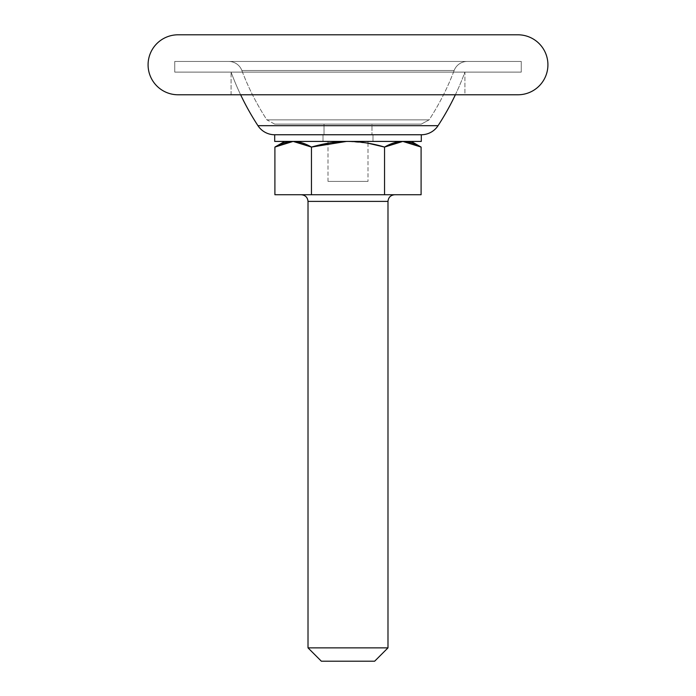 <?xml version="1.0" encoding="UTF-8"?>
<svg xmlns="http://www.w3.org/2000/svg" width="696" height="696" viewBox="0 0 696 696"><rect width="100%" height="100%" fill="white"/><g stroke="black" fill="none" stroke-linecap="round" stroke-linejoin="round"><path stroke-width="0.52" stroke-dasharray="3.48 2.61" d="M328.007 181.404L328.007 143.228L328.007 181.404L367.993 181.404L328.007 181.404M347.974 141.419L328.007 143.219L328.007 141.419L367.993 141.419L367.993 143.202L348 141.419L284.69 141.419L348.026 141.419M367.993 143.228L367.993 181.404L367.993 143.228M394.649 194.732L301.351 194.732L394.649 194.732M308.015 201.396L387.985 201.396L308.015 201.396M421.097 147.073C414.572 143.306 408.482 141.419 402.827 141.419L379.651 141.419L402.827 141.419C397.172 141.419 391.082 143.306 384.549 147.073C371.49 143.306 359.31 141.419 348 141.419C336.69 141.419 324.51 143.306 311.451 147.073C304.918 143.306 298.828 141.419 293.173 141.419L293.19 141.419C287.518 141.419 281.428 143.306 274.903 147.073M367.993 143.202L367.993 141.419L328.007 141.419L340.353 141.419L328.007 141.419L328.007 143.219M311.451 194.732L274.903 194.732L311.451 194.732L311.451 147.073L311.451 194.732L384.549 194.732L311.451 194.732M384.549 194.732L384.549 147.073L384.549 194.732L421.097 194.732L384.549 194.732M402.827 141.419L348 141.419L402.827 141.419M387.985 647.872L308.015 647.872L387.985 647.872M374.657 661.2L321.343 661.2L374.657 661.2M367.993 181.404L329.53 181.404L367.993 181.404M324.014 134.754L324.014 124.097L371.986 124.097L371.986 134.754L274.694 134.754L371.986 134.754L371.986 124.097L324.014 124.097L421.306 124.097L274.694 124.097L266.881 119.86C256.763 104.313 248.42 87.861 241.86 70.505A13.998 13.998 0 0 0 228.775 61.457L467.225 61.457A13.998 13.998 0 0 0 454.14 70.505L241.86 70.505L454.14 70.505C447.58 87.861 439.237 104.313 429.119 119.86L266.881 119.86L429.119 119.86L421.306 124.097L319.951 124.097L370.168 124.097L324.014 124.097L324.014 134.754M455.375 94.778A266.551 266.551 0 0 0 464.911 72.114L231.089 72.114A266.551 266.551 0 0 0 240.625 94.778A266.551 266.551 0 0 1 231.089 72.114L521.26 72.114L521.26 61.457L174.739 61.457L174.739 72.114L174.739 61.457L521.26 61.457L174.739 61.457L521.26 61.457L521.26 72.114L174.739 72.114L464.911 72.114A266.551 266.551 0 0 1 455.375 94.778M274.694 124.097L421.306 124.097L429.119 119.86L266.881 119.86L274.694 124.097M454.14 70.505L241.86 70.505C248.42 87.861 256.763 104.313 266.881 119.86L429.119 119.86C439.237 104.313 447.58 87.861 454.14 70.505A13.998 13.998 0 0 1 467.225 61.457L228.775 61.457A13.998 13.998 0 0 1 241.86 70.505L454.14 70.505M467.225 61.457L228.775 61.457L467.225 61.457M521.26 72.114L174.739 72.114L174.739 61.457L521.26 61.457L521.26 72.114L521.26 61.457L174.739 61.457L521.26 61.457L174.739 61.457L174.739 72.114L521.26 72.114M438.054 125.68L257.946 125.68L438.054 125.68M231.089 94.778L231.089 72.114L464.911 72.114L464.911 94.778L231.089 94.778L464.911 94.778L464.911 72.114L231.089 72.114L231.089 94.778L348 94.778L178.072 94.778L517.928 94.778L231.089 94.778M178.072 34.8L517.928 34.8L178.072 34.8M174.739 72.114L508.071 72.114L174.739 72.114M464.911 72.114L231.089 72.114L464.911 72.114M323.014 141.419L323.014 134.754L372.986 134.754L372.986 141.419L323.014 141.419L372.986 141.419L372.986 134.754L323.014 134.754L323.014 141.419L324.91 141.419L323.014 141.419M421.306 141.419L274.694 141.419L421.306 141.419M274.694 134.754L421.306 134.754L274.694 134.754M372.986 141.419L357.561 141.419L372.986 141.419M323.014 134.754L372.986 134.754L323.014 134.754"/><path stroke-width="1.04" d="M328.007 143.219L311.451 147.073C324.51 143.306 336.69 141.419 348 141.419C359.31 141.419 371.49 143.306 384.549 147.073L384.549 194.732L421.097 194.732L421.097 147.073L403.602 141.436M367.993 143.202L384.549 147.073C391.082 143.306 397.172 141.419 402.827 141.419C408.482 141.419 414.572 143.306 421.097 147.073L421.097 194.732L384.549 194.732L384.549 147.073L402.018 141.436M387.985 201.396C388.403 197.377 390.63 195.158 394.649 194.732C390.63 195.158 388.403 197.377 387.985 201.396L308.015 201.396L308.015 647.872L321.343 661.2L374.657 661.2L387.985 647.872L308.015 647.872L387.985 647.872L387.985 201.396L387.985 647.872L374.657 661.2L321.343 661.2L308.015 647.872L308.015 201.396C307.597 197.377 305.37 195.158 301.351 194.732C305.37 195.158 307.597 197.377 308.015 201.396L387.985 201.396M411.31 141.419L421.097 147.073L411.31 141.419M311.451 194.732L384.549 194.732L311.451 194.732L311.451 147.073L311.451 194.732L274.903 194.732L311.451 194.732M293.094 141.419L274.903 147.073L274.903 194.732L274.903 147.073C281.428 143.306 287.518 141.419 293.173 141.419C298.828 141.419 304.918 143.306 311.451 147.073L346.451 141.436M348 141.419L421.306 141.419L421.306 134.754L274.694 134.754L274.694 141.419L421.306 141.419L421.306 134.754L274.694 134.754A19.993 19.993 0 0 1 257.946 125.68A266.551 266.551 0 0 1 240.625 94.778A266.551 266.551 0 0 0 257.946 125.68L438.054 125.68A19.993 19.993 0 0 1 421.306 134.754L274.694 134.754L421.306 134.754A19.993 19.993 0 0 0 438.054 125.68L257.946 125.68A19.993 19.993 0 0 0 274.694 134.754L274.694 141.419L348 141.419C360.528 141.584 372.717 143.472 384.549 147.073L402.827 141.419L421.097 147.073M293.173 141.419L311.451 147.073L293.99 141.436M284.69 141.419L274.903 147.073L292.363 141.436M438.054 125.68A266.551 266.551 0 0 0 455.375 94.778A266.551 266.551 0 0 1 438.054 125.68M178.072 94.778L517.928 94.778A29.989 29.989 0 0 0 547.917 64.789A29.989 29.989 0 0 0 517.928 34.8L178.072 34.8A29.989 29.989 0 0 0 148.083 64.789A29.989 29.989 0 0 0 178.072 94.778L517.928 94.778A29.989 29.989 0 0 0 547.917 64.789A29.989 29.989 0 0 0 517.928 34.8L178.072 34.8A29.989 29.989 0 0 0 148.083 64.789A29.989 29.989 0 0 0 178.072 94.778"/></g></svg>
